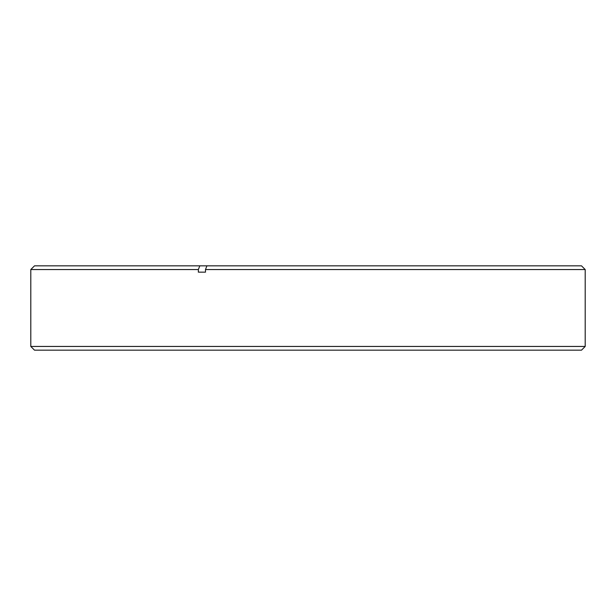 <?xml version="1.0" encoding="UTF-8"?>
<svg xmlns="http://www.w3.org/2000/svg" width="616" height="616" viewBox="0 0 616 616"><rect width="100%" height="100%" fill="white"/><g stroke="black" fill="none" stroke-linecap="round" stroke-linejoin="round"><path stroke-width="0.92" d="M30.8 346.446L585.2 346.446L581.481 350.173L34.519 350.173L30.8 346.446L30.8 269.554L198.375 269.554L199.8 265.827L581.481 265.827L585.2 269.554L205.482 269.554L205.482 272.156L198.375 272.156L198.375 269.554M30.8 269.554L34.519 265.827L199.8 265.827M205.482 272.156L198.375 272.156M206.907 265.827L205.482 269.554M585.2 346.446L585.2 269.554"/></g></svg>
